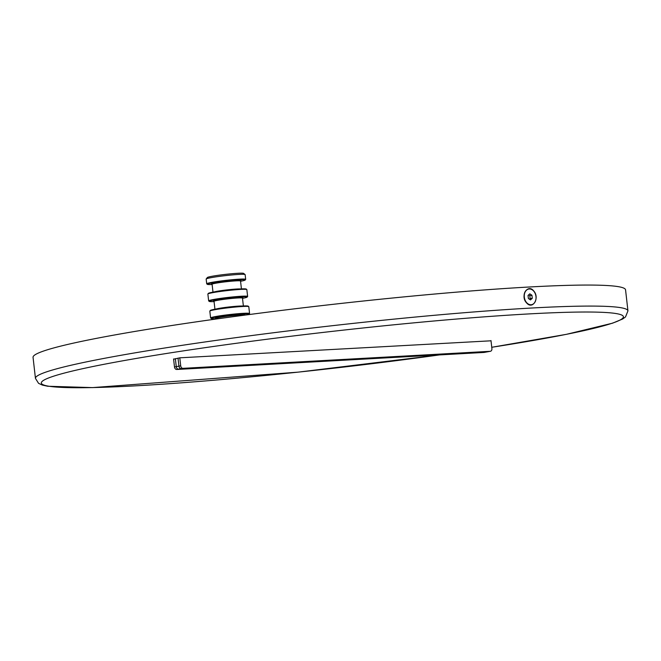 <?xml version="1.0" encoding="UTF-8"?>
<svg xmlns="http://www.w3.org/2000/svg" width="661" height="661" viewBox="0 0 661 661"><rect width="100%" height="100%" fill="white"/><g stroke="black" fill="none" stroke-linecap="round" stroke-linejoin="round"><path stroke-width="0.99" d="M529.8 295.632L528.668 294.88L529.8 295.632L531.931 295.244L529.808 293.831L528.04 295.459L528.387 298.491L530.502 299.904L532.27 298.276L530.147 298.665L529.8 295.632L530.147 298.665L529.511 299.243L532.27 298.276L531.931 295.244L529.8 295.632M530.874 304.787A7.949 5.825 -100.4 0 1 524.19 297.59A7.949 5.825 -100.4 0 1 528.544 289.08A7.949 5.825 -100.4 0 0 524.19 297.59A7.949 5.825 -100.4 0 0 530.874 304.787A7.949 5.825 -100.4 0 0 531.411 304.721A7.949 5.825 -100.4 0 1 530.874 304.787M531.056 304.754A7.949 5.825 -100.4 0 1 524.371 297.557A7.949 5.825 -100.4 0 1 528.726 289.047A7.949 5.825 -100.4 0 1 535.881 295.822A7.949 5.825 -100.4 0 1 531.584 304.688A7.949 5.825 -100.4 0 1 531.056 304.754A7.949 5.825 -100.4 0 1 524.371 297.557A7.949 5.825 -100.4 0 1 528.726 289.047A7.949 5.825 -100.4 0 1 535.881 295.822A7.949 5.825 -100.4 0 1 531.584 304.688A7.949 5.825 -100.4 0 1 531.056 304.754M491.016 340.803L179.916 357.816L173.603 359.179M110.494 335.722A298.169 18.723 173.5 0 0 33.05 357.353L35.446 378.373A298.169 18.723 -6.5 0 1 112.891 356.75A298.169 18.723 -6.5 0 1 437.822 314.983A298.169 18.723 -6.5 0 1 627.95 310.868L625.554 289.84A298.169 18.723 173.5 0 0 435.425 293.963A298.169 18.723 173.5 0 0 110.494 335.722M533.7 290.923C540.029 297.681 532.741 310.364 526.536 302.829C519.959 296.12 527.751 283.338 533.7 290.923M531.931 295.244L529.808 293.831L528.04 295.459L528.387 298.491L530.502 299.904L532.27 298.276L531.931 295.244M481.927 352.33L488.479 351.627A2.652 1.942 79.6 0 0 488.653 351.611A2.652 1.942 -100.4 0 1 488.479 351.627L490.255 351.305A2.652 1.942 79.6 0 0 490.429 351.28A2.652 1.942 79.6 0 0 491.9 348.57L490.991 340.572L491.9 348.57A2.652 1.942 79.6 0 1 490.429 351.28A2.652 1.942 79.6 0 1 490.255 351.305L182.948 368.334L490.255 351.305L485.818 352.115A2.652 1.942 79.6 0 0 485.992 352.098A2.652 1.942 -100.4 0 1 485.818 352.115L481.927 352.33M484.216 352.42A2.652 1.942 -100.4 0 1 484.042 352.445L176.735 369.474A2.652 1.942 -100.4 0 1 174.487 366.954L180.701 365.814A2.652 1.942 79.6 0 0 182.948 368.334L176.735 369.474L484.042 352.445A2.652 1.942 -100.4 0 0 484.216 352.42L490.429 351.28L484.216 352.42M173.579 358.948L174.487 366.954L176.264 366.632A2.652 1.942 79.6 0 0 178.511 369.152A2.652 1.942 -100.4 0 1 176.264 366.632L178.933 366.144A2.652 1.942 79.6 0 0 181.172 368.664A2.652 1.942 -100.4 0 1 178.933 366.144L180.701 365.814A2.652 1.942 79.6 0 0 182.948 368.334L176.735 369.474A2.652 1.942 -100.4 0 1 174.487 366.954L173.579 358.948M179.792 357.824L180.701 365.814L179.792 357.824M240.364 279.116A19.615 1.231 -6.5 0 1 245.677 279.355A19.615 1.231 -6.5 0 1 245.644 279.438A19.615 1.231 -6.5 0 0 245.677 279.355L245.14 274.629A19.615 1.231 173.5 0 0 245.091 274.555A19.615 1.231 173.5 0 0 225.508 275.62A19.615 1.231 173.5 0 0 206.191 278.983A19.615 1.231 173.5 0 0 206.166 279.066A19.615 1.231 173.5 0 1 206.191 278.983A19.615 1.231 173.5 0 1 225.508 275.62A19.615 1.231 173.5 0 1 245.091 274.555A19.615 1.231 173.5 0 1 245.14 274.629L245.677 279.355A19.615 1.231 -6.5 0 0 240.364 279.116A19.615 1.231 -6.5 0 0 218.931 281.247A19.615 1.231 -6.5 0 0 206.703 283.8A19.615 1.231 -6.5 0 1 218.931 281.247A19.615 1.231 -6.5 0 1 240.364 279.116M206.753 283.866A19.615 1.231 -6.5 0 1 206.703 283.8L206.166 279.066L206.703 283.8A19.615 1.231 -6.5 0 0 206.753 283.866L207.339 284.337A19.086 1.198 173.5 0 0 212.123 284.511A19.086 1.198 173.5 0 1 207.339 284.337L206.753 283.866M236.977 280.239A14.839 0.934 -6.5 0 1 240.976 280.487A14.839 0.934 -6.5 0 0 236.977 280.239A14.839 0.934 -6.5 0 0 220.328 281.916A14.839 0.934 -6.5 0 0 211.537 283.842A14.839 0.934 -6.5 0 1 220.328 281.916A14.839 0.934 -6.5 0 1 236.977 280.239M240.042 279.71A19.086 1.198 173.5 0 0 218.642 281.859A19.086 1.198 173.5 0 0 207.339 284.337A19.086 1.198 173.5 0 1 218.642 281.859A19.086 1.198 173.5 0 1 240.042 279.71A19.086 1.198 173.5 0 1 245.181 280.024A19.086 1.198 173.5 0 0 240.042 279.71M240.563 281.272A19.086 1.198 173.5 0 0 245.181 280.024L245.644 279.438L245.181 280.024A19.086 1.198 173.5 0 1 240.563 281.272M207.356 277.529A18.285 1.148 -6.5 0 1 225.368 274.389A18.285 1.148 -6.5 0 1 243.628 273.398L245.091 274.555L243.628 273.398A18.285 1.148 -6.5 0 0 225.368 274.389A18.285 1.148 -6.5 0 0 207.356 277.529L206.191 278.983L207.356 277.529M243.934 313.876A19.086 1.198 173.5 0 0 222.534 316.024A19.086 1.198 173.5 0 0 211.231 318.503A19.086 1.198 173.5 0 0 216.015 318.676A19.086 1.198 173.5 0 1 211.231 318.503L210.644 318.032A19.615 1.231 -6.5 0 1 210.595 317.966A19.615 1.231 -6.5 0 1 222.823 315.413A19.615 1.231 -6.5 0 1 244.264 313.281A19.615 1.231 -6.5 0 1 249.569 313.521A19.615 1.231 -6.5 0 1 249.544 313.603A19.615 1.231 -6.5 0 0 249.569 313.521L248.792 306.687A19.615 1.231 173.5 0 0 248.743 306.613A19.615 1.231 173.5 0 0 229.169 307.687A19.615 1.231 173.5 0 0 209.851 311.05A19.615 1.231 173.5 0 0 209.818 311.133A19.615 1.231 173.5 0 1 209.851 311.05A19.615 1.231 173.5 0 1 229.169 307.687A19.615 1.231 173.5 0 1 248.743 306.613A19.615 1.231 173.5 0 1 248.792 306.687L249.569 313.521A19.615 1.231 -6.5 0 0 244.264 313.281A19.615 1.231 -6.5 0 0 222.823 315.413A19.615 1.231 -6.5 0 0 210.595 317.966L209.818 311.133L210.595 317.966A19.615 1.231 -6.5 0 0 210.644 318.032L211.231 318.503A19.086 1.198 173.5 0 1 222.534 316.024A19.086 1.198 173.5 0 1 243.934 313.876A19.086 1.198 173.5 0 1 249.073 314.19A19.086 1.198 173.5 0 0 243.934 313.876M247.627 314.752A19.086 1.198 173.5 0 0 249.073 314.19L249.544 313.603L249.073 314.19A19.086 1.198 173.5 0 1 247.627 314.752M210.314 310.463A19.086 1.198 -6.5 0 1 229.111 307.191A19.086 1.198 -6.5 0 1 248.156 306.15L248.743 306.613L248.156 306.15A19.086 1.198 -6.5 0 0 229.111 307.191A19.086 1.198 -6.5 0 0 210.314 310.463L209.851 311.05L210.314 310.463M241.992 296.789A19.086 1.198 173.5 0 0 220.584 298.946A19.086 1.198 173.5 0 0 209.281 301.416A19.086 1.198 173.5 0 0 214.065 301.59A19.086 1.198 173.5 0 1 209.281 301.416L208.694 300.953A19.615 1.231 -6.5 0 1 208.653 300.879A19.615 1.231 -6.5 0 1 220.881 298.334A19.615 1.231 -6.5 0 1 242.314 296.202A19.615 1.231 -6.5 0 1 247.627 296.442A19.615 1.231 -6.5 0 1 247.594 296.525A19.615 1.231 -6.5 0 0 247.627 296.442L246.842 289.609A19.615 1.231 173.5 0 0 246.801 289.535A19.615 1.231 173.5 0 0 227.219 290.6A19.615 1.231 173.5 0 0 207.901 293.963A19.615 1.231 173.5 0 0 207.868 294.046A19.615 1.231 173.5 0 1 207.901 293.963A19.615 1.231 173.5 0 1 227.219 290.6A19.615 1.231 173.5 0 1 246.801 289.535A19.615 1.231 173.5 0 1 246.842 289.609L247.627 296.442A19.615 1.231 -6.5 0 0 242.314 296.202A19.615 1.231 -6.5 0 0 220.881 298.334A19.615 1.231 -6.5 0 0 208.653 300.879L207.868 294.046L208.653 300.879A19.615 1.231 -6.5 0 0 208.694 300.953L209.281 301.416A19.086 1.198 173.5 0 1 220.584 298.946A19.086 1.198 173.5 0 1 241.992 296.789A19.086 1.198 173.5 0 1 247.131 297.103A19.086 1.198 173.5 0 0 241.992 296.789M242.504 298.351A19.086 1.198 173.5 0 0 247.131 297.103L247.594 296.525L247.131 297.103A19.086 1.198 173.5 0 1 242.504 298.351M208.364 293.385A19.086 1.198 -6.5 0 1 227.161 290.113A19.086 1.198 -6.5 0 1 246.214 289.072L246.801 289.535L246.214 289.072A19.086 1.198 -6.5 0 0 227.161 290.113A19.086 1.198 -6.5 0 0 208.364 293.385L207.901 293.963L208.364 293.385M240.546 315A14.311 0.901 173.5 0 0 224.905 316.553A14.311 0.901 173.5 0 0 215.982 318.412A14.311 0.901 173.5 0 1 224.905 316.553A14.311 0.901 173.5 0 1 240.546 315A14.311 0.901 173.5 0 1 244.421 315.173L244.421 315.173A14.311 0.901 173.5 0 0 240.546 315M240.868 314.405A14.839 0.934 -6.5 0 1 244.867 314.653A14.839 0.934 -6.5 0 0 240.868 314.405A14.839 0.934 -6.5 0 0 224.219 316.082A14.839 0.934 -6.5 0 0 215.428 318.007A14.839 0.934 -6.5 0 1 224.219 316.082A14.839 0.934 -6.5 0 1 240.868 314.405M215.916 309.042A14.311 0.901 -6.5 0 1 229.086 306.968A14.311 0.901 -6.5 0 1 242.38 306.026A14.311 0.901 -6.5 0 0 229.086 306.968A14.311 0.901 -6.5 0 0 215.916 309.042M238.604 297.921A14.311 0.901 173.5 0 0 222.964 299.474A14.311 0.901 173.5 0 0 214.04 301.333A14.311 0.901 173.5 0 1 222.964 299.474A14.311 0.901 173.5 0 1 238.604 297.921A14.311 0.901 173.5 0 1 242.48 298.094A14.311 0.901 173.5 0 0 238.604 297.921M242.455 298.152A14.311 0.901 173.5 0 0 242.48 298.094L242.918 297.566A14.839 0.934 -6.5 0 0 238.927 297.326A14.839 0.934 -6.5 0 1 242.918 297.566L242.48 298.119A14.311 0.901 173.5 0 1 242.455 298.152M213.486 300.92A14.839 0.934 -6.5 0 1 222.278 298.995A14.839 0.934 -6.5 0 1 238.927 297.326A14.839 0.934 -6.5 0 0 222.278 298.995A14.839 0.934 -6.5 0 0 213.486 300.92L214.04 301.358L213.486 300.92M213.966 291.955A14.311 0.901 -6.5 0 1 227.136 289.882A14.311 0.901 -6.5 0 1 240.43 288.94A14.311 0.901 -6.5 0 0 227.136 289.882A14.311 0.901 -6.5 0 0 213.966 291.955M236.655 280.834A14.311 0.901 173.5 0 0 221.014 282.387A14.311 0.901 173.5 0 0 212.09 284.247A14.311 0.901 173.5 0 1 221.014 282.387A14.311 0.901 173.5 0 1 236.655 280.834A14.311 0.901 173.5 0 1 240.53 281.008A14.311 0.901 173.5 0 0 236.655 280.834M240.505 281.065A14.311 0.901 173.5 0 0 240.53 281.008A14.311 0.901 173.5 0 1 240.505 281.065L240.976 280.487L240.53 281.032M175.355 358.626L176.264 366.632L175.355 358.626M178.016 358.138L178.933 366.144L178.016 358.138M627.95 310.868L625.529 316.916L622.679 318.99L612.516 323.196L566.353 334.342L491.751 347.281A292.864 18.392 173.5 0 0 553.835 312.736A292.864 18.392 173.5 0 0 117.377 361.79A292.864 18.392 173.5 0 0 92.829 387.569A292.864 18.392 173.5 0 0 439.573 354.907M439.722 354.899L298.227 372.135L92.565 387.602L47.683 386.247L42.387 385.099L38.569 383.339L35.446 378.373M244.454 315.173L244.867 314.653L244.454 315.173M215.982 318.445L215.428 318.007L215.982 318.445M212.09 284.28L211.537 283.842L212.09 284.28M241.43 288.89L240.53 281.008L241.43 288.89M212.991 292.137L212.09 284.247L212.991 292.137M243.372 305.977L242.48 298.094L243.372 305.977M214.932 309.216L214.04 301.333L214.932 309.216M216.056 319.032L215.982 318.412L216.056 319.032"/></g></svg>
